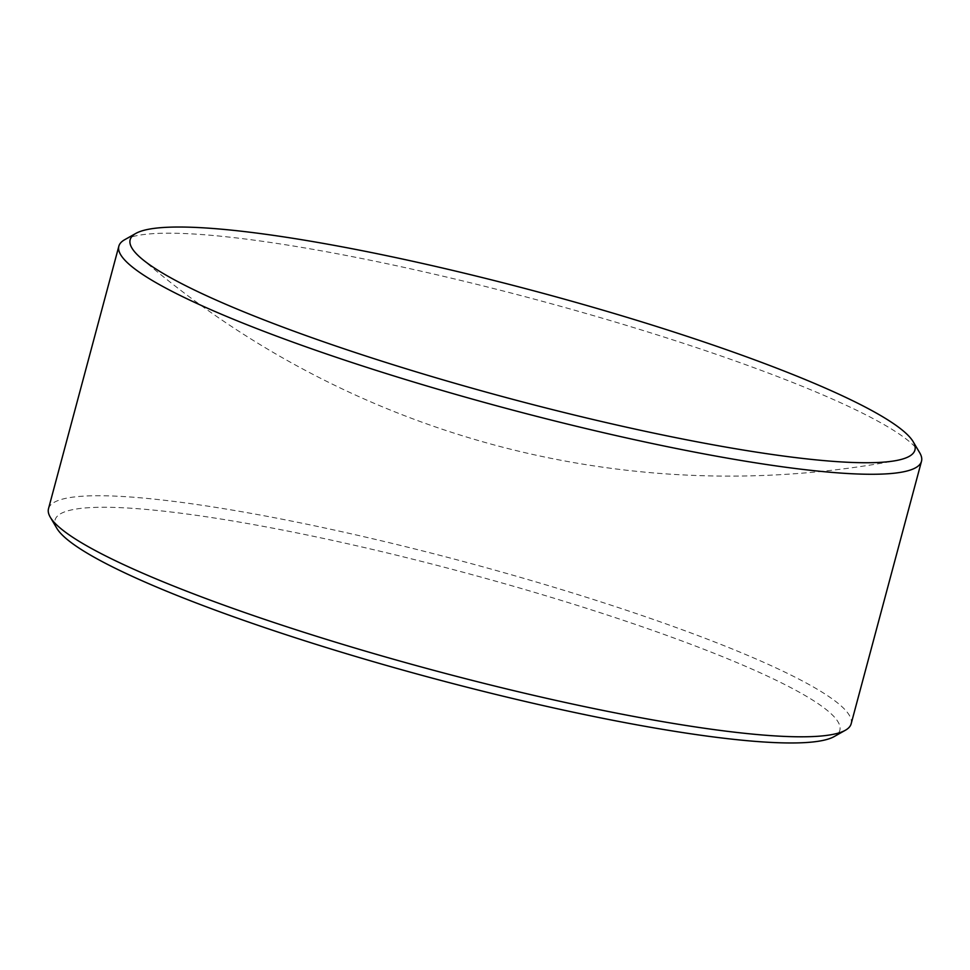 <?xml version="1.0" encoding="UTF-8"?>
<svg xmlns="http://www.w3.org/2000/svg" width="970" height="970" viewBox="0 0 970 970"><rect width="100%" height="100%" fill="white"/><g stroke="black" fill="none" stroke-linecap="round" stroke-linejoin="round"><path stroke-width="0.73" stroke-dasharray="4.85 3.64" d="M56.806 528.262A406.236 55.132 -165 0 1 147.028 509.48A406.236 55.132 -165 0 1 613.513 617.053A406.236 55.132 -165 0 1 834.188 736.569M48.5 508.729A415.487 56.393 -165 0 1 142.566 497.998A415.487 56.393 -165 0 1 594.283 599.775A415.487 56.393 -165 0 1 851.151 723.802M124.621 239.748A415.487 56.393 -165 0 1 212.903 235.467A415.487 56.393 -165 0 1 638.563 329.085A415.487 56.393 -165 0 1 919.718 452.796M141.062 258.178A902.949 902.949 0 0 0 896.268 460.544"/><path stroke-width="1.45" d="M913.194 441.738L919.718 452.796A415.487 56.393 -165 0 1 921.5 461.271L851.151 723.802A415.487 56.393 -165 0 1 845.379 730.252L834.188 736.569A406.236 55.132 -165 0 1 747.882 740.753A406.236 55.132 -165 0 1 331.704 649.221A406.236 55.132 -165 0 1 56.806 528.262L50.282 517.204A415.487 56.393 -165 0 1 48.5 508.729L118.849 246.198A415.487 56.393 -165 0 1 124.621 239.748L135.812 233.43A406.236 55.132 -165 0 1 222.118 229.247A406.236 55.132 -165 0 1 638.296 320.779A406.236 55.132 -165 0 1 913.194 441.738A406.236 55.132 -165 0 1 896.268 460.544A406.236 55.132 -165 0 1 822.972 460.52A406.236 55.132 -165 0 1 432.923 376.869A406.236 55.132 -165 0 1 141.062 258.178A406.236 55.132 -165 0 1 135.812 233.43M845.379 730.252A415.487 56.393 -165 0 1 757.097 734.532A415.487 56.393 -165 0 1 331.437 640.915A415.487 56.393 -165 0 1 50.282 517.204M921.5 461.271A415.487 56.393 -165 0 1 827.434 472.002A415.487 56.393 -165 0 1 375.717 370.225A415.487 56.393 -165 0 1 118.849 246.198"/></g></svg>

